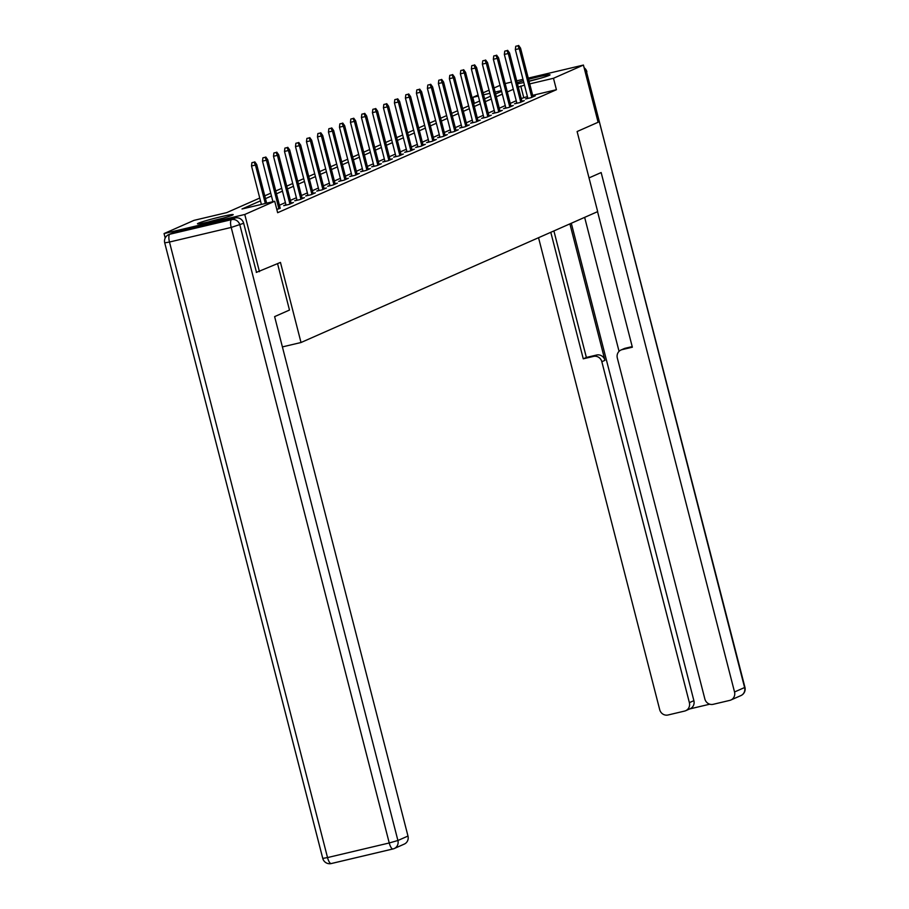 <?xml version="1.0" encoding="UTF-8"?>
<svg xmlns="http://www.w3.org/2000/svg" width="909" height="909" viewBox="0 0 909 909"><rect width="100%" height="100%" fill="white"/><g stroke="black" fill="none" stroke-linecap="round" stroke-linejoin="round"><path stroke-width="1.36" d="M528.549 79.299A18.453 1.034 165.6 0 1 550.036 74.833A18.453 1.034 165.6 0 1 549.172 75.402A18.453 1.034 165.6 0 1 529.061 81.276M523.8 82.503A18.453 1.034 165.6 0 1 517.471 83.787M232.352 215.172A18.453 1.034 165.6 0 1 212.683 220.944A18.453 1.034 165.6 0 1 197.469 223.796A18.453 1.034 165.6 0 1 198.332 223.228A18.453 1.034 165.6 0 1 217.99 217.467A18.453 1.034 165.6 0 1 233.215 214.615A18.453 1.034 165.6 0 1 232.352 215.172M165.211 238.01L164.063 233.568L194.015 220.353L226.727 212.615L259.747 198.048M474.328 103.376L472.782 97.365L478.066 95.036M483.077 92.82L489.053 90.184M494.064 87.968L500.052 85.332M528.243 78.117L583.43 65.062L598.111 122.26L577.113 131.532L597.679 211.615L301.015 342.511L282.392 346.908M260.474 200.855L241.999 209.002L274.711 201.264L277.654 212.706L556.422 89.718L532.663 95.331M527.413 96.581L521.255 98.536M516.244 100.74L510.256 103.387M505.245 105.592L499.268 108.239M494.257 110.444L488.269 113.08M483.27 115.295L477.282 117.931M472.271 120.147L466.283 122.783M461.283 124.999L455.295 127.635M450.285 129.839L444.308 132.487M439.297 134.691L433.309 137.339M428.298 139.543L422.321 142.179M417.311 144.395L411.322 147.031M406.312 149.246L400.335 151.883M395.324 154.098L389.336 156.734M384.325 158.939L378.349 161.586M373.338 163.79L367.35 166.438M362.35 168.642L356.362 171.278M351.351 173.494L345.363 176.13M340.364 178.346L334.376 180.982M329.365 183.198L323.388 185.834M318.377 188.038L312.389 190.685M307.378 192.89L301.402 195.537M296.391 197.742L290.403 200.378M285.392 202.593L279.415 205.229M276.847 209.547L280.097 207.911M285.937 204.695L283.733 205.673L289.187 204.377L293.414 202.514L291.096 203.059M296.925 199.844L294.721 200.821L300.175 199.537L304.401 197.662L302.083 198.219M307.924 194.992L305.719 195.969L311.162 194.685L315.4 192.81L313.082 193.367M318.911 190.151L316.707 191.117L322.161 189.833L326.388 187.97L324.07 188.515M329.91 185.3L327.694 186.277L333.148 184.982L337.375 183.118L335.069 183.663M340.898 180.448L338.693 181.425L344.147 180.13L348.374 178.266L346.056 178.812M351.897 175.596L349.681 176.573L355.135 175.278L359.362 173.414L357.044 173.96M362.884 170.744L360.68 171.721L366.134 170.426L370.361 168.563L368.043 169.119M373.883 165.892L371.667 166.87L377.121 165.586L381.348 163.711L379.03 164.268M384.871 161.052L382.666 162.018L388.12 160.734L392.347 158.87L390.029 159.416M395.858 156.2L393.654 157.166L399.108 155.882L403.335 154.019L401.017 154.564M406.857 151.348L404.653 152.326L410.107 151.03L414.334 149.167L412.016 149.712M417.845 146.497L415.64 147.474L421.094 146.179L425.321 144.315L423.003 144.861M428.843 141.645L426.639 142.622L432.082 141.327L436.32 139.463L434.002 140.02M439.831 136.793L437.627 137.77L443.081 136.486L447.308 134.612L444.99 135.168M450.83 131.953L448.614 132.919L454.068 131.635L458.295 129.771L455.988 130.317M461.817 127.101L459.613 128.067L465.067 126.783L469.294 124.919L466.976 125.465M472.816 122.249L470.601 123.226L476.055 121.931L480.282 120.068L477.964 120.613M483.804 117.397L481.6 118.375L487.054 117.079L491.28 115.216L488.962 115.761M494.803 112.546L492.587 113.523L498.041 112.227L502.268 110.364L499.95 110.921M505.79 107.694L503.586 108.671L509.04 107.387L513.267 105.512L510.949 106.069M516.778 102.853L514.574 103.819L520.028 102.535L524.254 100.672L521.936 101.217M527.777 98.002L525.572 98.967L531.026 97.683L535.253 95.82L532.935 96.365M301.015 342.511L280.461 262.417L256.293 272.427M259.451 271.677L244.771 214.479L164.063 233.568M505.177 83.571L511.449 82.083M516.71 80.844L522.993 79.356M583.43 65.062L553.479 78.276L529.731 83.889M556.422 89.718L553.479 78.276M274.711 201.264L244.771 214.479M517.176 82.674A18.453 1.034 165.6 0 1 523.345 80.742M524.47 85.139L518.312 87.094M513.301 89.298L507.324 91.945M502.313 94.15L496.325 96.797M491.314 99.001L485.338 101.638M480.327 103.853L474.339 106.489M469.339 108.705L463.351 111.341M458.341 113.557L452.352 116.193M447.353 118.397L441.365 121.045M436.354 123.249L430.377 125.896M425.367 128.101L419.379 130.737M414.368 132.953L408.391 135.589M403.38 137.804L397.392 140.44M392.381 142.656L386.405 145.292M381.394 147.497L375.406 150.144M370.395 152.348L364.418 154.996M359.407 157.2L353.419 159.836M348.42 162.052L342.432 164.688M337.421 166.904L331.433 169.54M326.433 171.756L320.445 174.392M315.434 176.596L309.458 179.243M304.447 181.448L298.459 184.095M293.448 186.3L287.471 188.936M282.46 191.151L276.472 193.787M271.461 196.003L265.485 198.639M501.393 90.593L495.121 92.082M489.86 93.32L483.577 94.809M478.327 96.047L472.782 97.365M264.758 195.833L270.746 193.197M275.757 190.981L281.733 188.345M286.744 186.129L292.732 183.493M297.743 181.289L303.72 178.641M308.73 176.437L314.719 173.789M319.729 171.585L325.706 168.949M330.717 166.733L336.705 164.097M341.704 161.882L347.692 159.245M352.703 157.03L358.691 154.394M363.691 152.189L369.679 149.542M374.69 147.338L380.666 144.69M385.677 142.486L391.665 139.85M396.676 137.634L402.653 134.998M407.664 132.782L413.652 130.146M418.663 127.93L424.639 125.294M429.65 123.09L435.638 120.442M440.649 118.238L446.626 115.591M451.637 113.386L457.625 110.75M462.624 108.535L468.612 105.898M473.623 103.683L479.611 101.047M484.611 98.831L490.599 96.195M495.61 93.991L501.586 91.343M523.698 97.456L520.766 86.014M254.088 162.154L251.907 162.677L254.088 162.154L255.44 165.052L256.713 164.495L266.644 203.173M265.314 203.491L255.44 165.052L251.52 165.983L261.383 204.411M251.907 162.677L251.52 165.983M256.713 164.495L254.793 161.847M222.785 218.262A18.339 1.034 -14.4 0 0 208.366 221.978M212.058 221.092A15.976 0.898 165.6 0 1 219.126 219.285M539.605 78.492A18.339 1.034 -14.4 0 0 529.027 81.14M529.061 81.265A15.976 0.898 165.6 0 1 535.935 79.503M277.575 263.69L289.482 310.049L274.62 316.616L407.982 836.053A7.102 6.715 66.2 0 1 404.3 844.086L394.233 848.54A7.102 6.715 -113.8 0 0 397.903 840.495L407.982 836.053M235.363 217.955L173.642 232.556L169.835 234.238L231.556 219.637L235.363 217.955A7.102 6.715 66.2 0 1 243.669 223.273L256.508 272.382M168.733 234.602A7.102 7.102 0 0 0 164.722 242.862L169.483 242.033L327.524 857.573L389.245 842.973L231.204 227.432L169.483 242.033A7.102 2.272 76.7 0 1 169.835 234.238A7.102 6.715 -113.8 0 0 168.733 234.602L172.54 232.931A7.102 6.715 66.2 0 1 173.642 232.556M589.021 177.903L601.156 172.551L734.529 691.976L744.596 687.534L586.555 71.993L585.351 72.527M569.898 223.875L604.939 360.339L601.838 361.714L689.374 702.657L693.885 700.669A7.102 6.715 66.2 0 1 690.204 708.713L685.693 710.702A7.102 6.715 -113.8 0 0 689.374 702.657M601.838 361.714A7.102 6.715 -113.8 0 0 593.532 356.396L596.634 355.021A7.102 6.715 66.2 0 1 604.939 360.339M550.797 232.306L583.271 358.816L593.532 356.396M538.537 237.715L659.707 709.679A7.102 6.715 -113.8 0 0 668.013 714.997L684.591 711.077A7.102 6.715 -113.8 0 0 685.693 710.702M620.995 349.999L624.097 348.636A7.102 6.715 66.2 0 1 625.199 348.261L622.097 349.635A7.102 6.715 -113.8 0 0 617.325 358.044L704.861 698.998A7.102 6.715 -113.8 0 0 713.167 704.316L729.745 700.396A7.102 6.715 -113.8 0 0 734.529 691.976M689.67 708.952L709.759 704.202M622.097 349.635L632.357 347.204L597.554 211.672M571.307 223.262L693.885 700.669M619.052 351.34L584.646 217.365M625.199 348.261L632.198 346.613M553.899 230.943L586.373 357.453L596.634 355.021M586.373 357.453L583.271 358.816M265.087 157.314L262.906 157.825L265.087 157.314L266.439 160.2L267.712 159.643L280.211 208.343M278.938 208.9L266.439 160.2L262.508 161.132L272.927 201.684M262.906 157.825L262.508 161.132M267.712 159.643L265.792 156.996M276.075 152.462L273.893 152.973L276.075 152.462L277.427 155.348L278.699 154.791L291.198 203.491M289.937 204.048L277.427 155.348L273.507 156.28L286.051 205.127M273.893 152.973L273.507 156.28M278.699 154.791L276.779 152.144M287.074 147.61L284.892 148.122L287.074 147.61L288.426 150.508L289.687 149.94L302.197 198.639M300.924 199.196L288.426 150.508L284.494 151.428L297.038 200.275M284.892 148.122L284.494 151.428M289.687 149.94L287.778 147.303M298.061 142.758L295.879 143.27L298.061 142.758L299.413 145.656L300.686 145.088L313.185 193.787M311.923 194.344L299.413 145.656L295.493 146.576L308.026 195.424M295.879 143.27L295.493 146.576M300.686 145.088L298.766 142.452M309.06 137.907L306.878 138.429L309.06 137.907L310.412 140.804L311.673 140.247L324.183 188.936M322.911 189.504L310.412 140.804L306.481 141.736L319.025 190.572M306.878 138.429L306.481 141.736M311.673 140.247L309.764 137.6M320.048 133.055L317.866 133.578L320.048 133.055L321.4 135.952L322.672 135.396L335.171 184.095M333.91 184.652L321.4 135.952L317.48 136.884L330.012 185.72M317.866 133.578L317.48 136.884M322.672 135.396L320.752 132.748M331.035 128.214L328.853 128.726L331.035 128.214L332.399 131.101L333.66 130.544L346.17 179.243M344.897 179.8L332.399 131.101L328.467 132.032L341.011 180.868M328.853 128.726L328.467 132.032M333.66 130.544L331.74 127.896M342.034 123.363L339.852 123.874L342.034 123.363L343.386 126.249L344.659 125.692L357.157 174.392M355.885 174.948L343.386 126.249L339.466 127.18L351.999 176.028M339.852 123.874L339.466 127.18M344.659 125.692L342.738 123.045M353.022 118.511L350.84 119.022L353.022 118.511L354.385 121.397L355.646 120.84L368.156 169.54M366.884 170.097L354.385 121.397L350.454 122.329L362.998 171.176M350.84 119.022L350.454 122.329M355.646 120.84L353.726 118.204M364.02 113.659L361.839 114.17L364.02 113.659L365.373 116.557L366.645 115.988L379.144 164.688M377.871 165.245L365.373 116.557L361.441 117.477L373.985 166.324M361.839 114.17L361.441 117.477M366.645 115.988L364.725 113.352M375.008 108.807L372.826 109.33L375.008 108.807L376.36 111.705L377.633 111.148L390.131 159.836M388.87 160.404L376.36 111.705L372.44 112.636L384.984 161.472M372.826 109.33L372.44 112.636M377.633 111.148L375.712 108.501M386.007 103.956L383.825 104.478L386.007 103.956L387.359 106.853L388.632 106.296L401.13 154.996M399.858 155.553L387.359 106.853L383.428 107.785L395.972 156.621M383.825 104.478L383.428 107.785M388.632 106.296L386.711 103.649M396.994 99.115L394.813 99.626L396.994 99.115L398.347 102.001L399.619 101.444L412.118 150.144M410.857 150.701L398.347 102.001L394.426 102.933L406.971 151.769M394.813 99.626L394.426 102.933M399.619 101.444L397.699 98.797M407.993 94.263L405.812 94.775L407.993 94.263L409.345 97.149L410.607 96.593L423.117 145.292M421.844 145.849L409.345 97.149L405.414 98.081L417.958 146.928M405.812 94.775L405.414 98.081M410.607 96.593L408.698 93.945M418.981 89.412L416.799 89.923L418.981 89.412L420.333 92.298L421.606 91.741L434.104 140.44M432.843 140.997L420.333 92.298L416.413 93.229L428.946 142.077M416.799 89.923L416.413 93.229M421.606 91.741L419.685 89.105M429.98 84.56L427.798 85.071L429.98 84.56L431.332 87.457L432.593 86.889L445.103 135.589M443.831 136.145L431.332 87.457L427.4 88.378L439.945 137.225M427.798 85.071L427.4 88.378M432.593 86.889L430.684 84.253M440.967 79.708L438.786 80.231L440.967 79.708L442.319 82.605L443.592 82.049L456.091 130.737M454.83 131.305L442.319 82.605L438.399 83.537L450.932 132.373M438.786 80.231L438.399 83.537M443.592 82.049L441.672 79.401M451.955 74.856L449.773 75.379L451.955 74.856L453.318 77.754L454.58 77.197L467.09 125.885M465.817 126.453L453.318 77.754L449.387 78.685L461.931 127.521M449.773 75.379L449.387 78.685M454.58 77.197L452.659 74.549M462.954 70.016L460.772 70.527L462.954 70.016L464.306 72.902L465.578 72.345L478.077 121.045M476.805 121.601L464.306 72.902L460.386 73.834L472.919 122.67M460.772 70.527L460.386 73.834M465.578 72.345L463.658 69.698M473.941 65.164L471.76 65.675L473.941 65.164L475.305 68.05L476.566 67.493L489.076 116.193M487.803 116.75L475.305 68.05L471.373 68.982L483.918 117.829M471.76 65.675L471.373 68.982M476.566 67.493L474.646 64.846M484.94 60.312L482.759 60.823L484.94 60.312L486.292 63.198L487.565 62.641L500.064 111.341M498.791 111.898L486.292 63.198L482.361 64.13L494.905 112.977M482.759 60.823L482.361 64.13M487.565 62.641L485.645 60.005M495.928 55.46L493.746 55.972L495.928 55.46L497.28 58.358L498.552 57.79L511.051 106.489M509.79 107.046L497.28 58.358L493.36 59.278L505.904 108.126M493.746 55.972L493.36 59.278M498.552 57.79L496.632 55.154M506.927 50.609L504.745 51.131L506.927 50.609L508.279 53.506L509.551 52.949L522.05 101.638M520.777 102.206L508.279 53.506L504.347 54.438L516.891 103.274M504.745 51.131L504.347 54.438M509.551 52.949L507.631 50.302M517.914 45.757L515.733 46.279L517.914 45.757L519.266 48.654L520.539 48.097L533.038 96.786M531.776 97.354L519.266 48.654L515.346 49.586L527.89 98.422M515.733 46.279L515.346 49.586M520.539 48.097L518.619 45.45M392.858 848.972L331.399 863.505A7.102 2.272 -103.3 0 1 331.274 863.55A7.102 2.272 -103.3 0 1 327.524 857.573L322.763 858.403A7.102 7.102 0 0 0 331.274 863.55L392.995 848.949A7.102 2.272 76.7 0 0 393.131 848.904A7.102 6.715 -113.8 0 0 394.233 848.54A7.102 7.102 0 0 1 392.995 848.949A7.102 2.272 76.7 0 1 389.245 842.973L397.903 840.495L239.862 224.955A7.102 6.715 -113.8 0 0 231.556 219.637A7.102 2.272 -103.3 0 0 231.204 227.432L243.669 223.273M740.926 695.578A7.102 7.102 0 0 0 744.937 687.318L744.596 687.534A7.102 6.715 66.2 0 1 740.926 695.578L730.847 700.021M584.237 68.232A7.102 6.715 66.2 0 1 586.555 71.993L744.937 687.318M164.722 242.862L322.763 858.403M586.884 71.777A7.102 7.102 0 0 0 584.123 67.755"/></g></svg>

